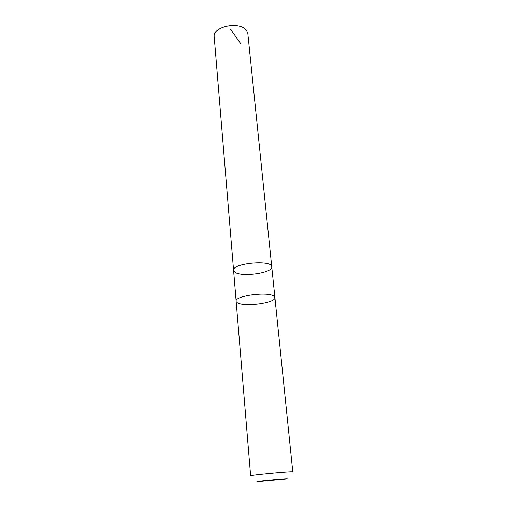 <?xml version="1.0" encoding="UTF-8"?>
<svg xmlns="http://www.w3.org/2000/svg" width="507" height="507" viewBox="0 0 507 507"><rect width="100%" height="100%" fill="white"/><g stroke="black" fill="none" stroke-linecap="round" stroke-linejoin="round"><path stroke-width="0.76" d="M234.988 272.227L233.581 270.332C231.838 263.209 272.151 259.47 271.752 266.796C273.14 272.836 241.902 277.392 234.988 272.227M247.872 33.918L246.751 30.908C240.952 20.667 212.262 26.161 214.22 37.036L233.581 270.332C231.838 263.209 272.151 259.47 271.752 266.796L247.872 33.918M237.549 302.812C244.501 307.255 276.226 302.863 274.908 297.565L273.831 296.139C267.861 291.373 234.456 295.879 236.135 301.164L250.623 475.724C249.21 475.211 285.783 471.649 291.759 471.725L292.78 471.814L274.908 297.565M286.575 478.811C280.941 478.95 250.173 482.037 258.336 481.631L286.284 479.039C287.577 478.855 287.672 478.779 286.575 478.811M240.508 43.406L230.457 29.165M274.902 297.495L271.752 266.796M236.135 301.095L233.581 270.332"/></g></svg>
